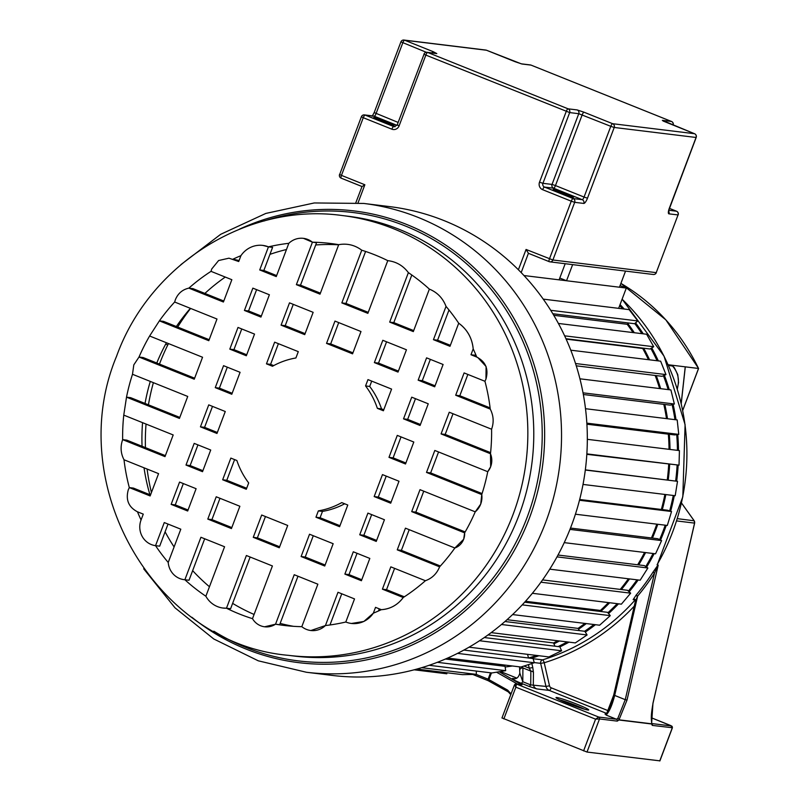 <?xml version="1.0" encoding="UTF-8"?>
<svg xmlns="http://www.w3.org/2000/svg" width="801" height="801" viewBox="0 0 801 801"><rect width="100%" height="100%" fill="white"/><g stroke="black" fill="none" stroke-linecap="round" stroke-linejoin="round"><path stroke-width="1.2" d="M527.639 654.767A210.913 202.122 -83 0 0 528.56 654.457M553.942 643.844A210.913 202.122 -83 0 0 559.448 640.98M578.562 629.226A210.913 202.122 -83 0 0 586.322 623.578M601.04 611.203A210.913 202.122 -83 0 0 609.681 602.742M621.386 589.536A210.913 202.122 -83 0 0 629.496 578.913M638.707 564.905A210.913 202.122 -83 0 0 645.596 552.58M652.425 538.082A210.913 202.122 -83 0 0 657.771 524.285M662.317 509.596A210.913 202.122 -83 0 0 665.841 494.567M668.214 479.999A210.913 202.122 -83 0 0 669.656 464.45M670.006 449.441A210.913 202.122 -83 0 0 669.306 434.282M667.493 418.743A210.913 202.122 -83 0 0 664.82 404.475M660.675 388.675A210.913 202.122 -83 0 0 656.239 375.599M649.591 359.829A210.913 202.122 -83 0 0 643.694 348.215M634.332 332.735A210.913 202.122 -83 0 0 627.934 323.664M619.654 305.682A211.344 202.533 97 0 1 622.577 308.836M634.752 323.534A211.344 202.533 97 0 1 641.911 333.667M650.883 348.495A211.344 202.533 97 0 1 657.11 360.75M663.428 375.709A211.344 202.533 97 0 1 668.154 389.596M672.109 404.635A211.344 202.533 97 0 1 674.953 419.654M676.715 434.653A211.344 202.533 97 0 1 677.446 450.342M677.115 465.121A211.344 202.533 97 0 1 675.643 481.011M673.281 495.469A211.344 202.533 97 0 1 669.656 510.918M665.22 525.196A211.344 202.533 97 0 1 659.613 539.634M653.065 553.501A211.344 202.533 97 0 1 645.746 566.547M636.995 579.834A211.344 202.533 97 0 1 628.385 591.098M617.231 603.664A211.344 202.533 97 0 1 607.899 612.785M593.942 624.52A211.344 202.533 97 0 1 584.64 631.258M567.208 641.921A211.344 202.533 97 0 1 558.117 646.577M536.56 655.438A211.344 202.533 97 0 1 528.58 658.001M660.545 540.084A212.425 203.574 -83 0 0 664.229 530.973A212.425 203.574 -83 0 0 666.272 525.326M670.647 511.228A212.425 203.574 -83 0 0 674.312 495.599M676.665 481.181A212.425 203.574 -83 0 0 678.157 465.141M678.487 450.472A212.425 203.574 -83 0 0 677.746 434.512M676.024 419.784A212.425 203.574 -83 0 0 673.12 404.355M669.286 389.737A212.425 203.574 -83 0 0 664.389 375.289M658.342 360.901A212.425 203.574 -83 0 0 651.774 347.934M643.283 333.837A212.425 203.574 -83 0 0 635.563 322.853M624.189 309.026A212.425 203.574 -83 0 0 620.074 304.58M500.655 665.231A212.425 203.574 -83 0 0 503.158 664.86M531.213 658.322A212.425 203.574 -83 0 0 538.973 655.729M559.909 646.898A212.425 203.574 -83 0 0 569.02 642.142M585.321 632.079A212.425 203.574 -83 0 0 595.443 624.7M608.57 613.596A212.425 203.574 -83 0 0 618.532 603.824M629.155 591.809A212.425 203.574 -83 0 0 638.177 579.974M646.617 567.138A212.425 203.574 -83 0 0 654.167 553.631M658.132 562.883L657.1 564.675L658.042 565.005L652.925 572.254L654.497 573.105A213.887 204.976 97 0 1 637.646 596.054L635.503 600.96L634.322 599.178A1.462 1.402 -83 0 0 633.13 599.649L635.213 599.899L635.393 601.171M668.134 364.745L698.532 368.46A203.634 195.154 97 0 0 620.895 283.394M512.4 665.991A212.425 203.574 97 0 1 505.151 666.993M635.293 599.819A1.462 1.402 97 0 0 635.213 599.899A212.425 203.574 97 0 1 542.607 659.864L533.146 658.742M652.925 572.254A212.425 203.574 97 0 1 636.184 595.053L633.13 599.649M659.794 760.84L587.003 752.049L502.087 717.966M583.579 750.907L595.574 719.168L515.854 687.168L516.405 684.024L598.727 717.065L595.574 719.168L599.508 718.948L617.281 721.12L618.933 719.999L651.593 723.994A1.462 1.252 -6.7 0 0 651.734 723.223M503.859 718.908L515.854 687.168L514.592 684.865A1.462 1.402 -83 0 1 516.405 684.024L522.092 684.725L518.938 684.875M511.058 693.896L507.654 690.122A1.462 1.322 119.5 0 0 508.405 691.914M489.381 681.17L472.74 674.442L487.979 680.57L488.109 679.168L476.195 674.382M500.505 671.538L516.865 678.107M522.252 666.592L522.913 667.924L530.853 671.108A2.914 2.002 0.5 0 1 533.436 672.399L532.795 667.573L529.251 668.184L528.43 664.63M636.184 595.053L637.646 596.054L614.687 695.428L613.676 695.148L606.097 715.063L616.49 719.238L617.861 718.287L625.251 699.673L627.023 700.044L618.933 719.999M635.543 600.57A1.462 1.402 -83 0 0 634.322 599.178M635.954 595.323L637.496 596.355M657.921 563.463L657.21 564.895M605.566 714.172L606.097 715.063C609.291 711.799 612.154 705.26 614.687 695.428L625.251 699.673L654.497 573.105L658.042 565.005M652.955 703.198L651.593 723.994L652.304 725.406L672.299 727.739M685.135 367.719L681.19 403.444M668.424 365.416L672.87 366.107L674.412 367.779L677.776 374.668L678.557 382.437L677.306 389.146M672.46 365.907C678.287 372.685 679.839 380.355 677.125 388.916M618.923 719.498L618.722 718.998L618.923 719.498M618.722 719.028L617.861 718.287M528.95 686.367L536.69 688.89L549.346 690.442A2.914 0.811 111.9 0 0 551.208 687.819A2.914 2.793 -83 0 1 549.516 685.806L545.972 686.417L530.723 684.915A5.827 1.612 -68.1 0 1 528.95 686.367L521.01 683.183A5.827 1.612 111.9 0 0 522.783 681.731L519.829 673.1M515.073 678.717L512.55 678.407C511.929 679.028 514.753 680.62 521.01 683.183M556.765 697.501A17.492 1.232 -159.3 0 1 577.331 704.369A17.492 1.232 -159.3 0 1 588.655 710.006A17.492 1.232 -159.3 0 1 587.964 710.026A17.492 1.232 -159.3 0 1 567.408 703.158A17.492 1.232 -159.3 0 1 556.014 697.671A17.492 1.232 -159.3 0 1 556.765 697.501M521.431 684.595L499.163 671.759M512.55 678.407A5.827 5.587 -83 0 0 513.902 678.757L513.932 678.757M523.944 666.052L529.251 668.184L530.853 671.108L530.723 684.915L522.783 681.731L522.913 667.924A2.914 2.002 -179.5 0 0 519.859 669.826M533.436 672.399L533.316 684.865A5.827 5.587 -83 0 0 536.69 688.89M606.377 713.681L606.898 713.07M559.739 699.854A16.04 1.131 -159.3 0 1 576.4 705.681A16.04 1.131 -159.3 0 1 584.42 709.185M463.859 650.082L533.096 658.552L534.287 662.757L520.88 667.023L447.629 658.062M457.551 653.376L534.287 662.757M618.642 308.355L626.312 288.06L620.074 285.556M446.948 672.75L446.818 673.791L414.177 669.806M476.305 671.058L476.325 674.382L462.347 674.642L416.87 669.075M445.416 659.033L505.061 666.332L505.681 670.677L491.854 672.96L429.146 665.291M500.555 664.54L500.735 665.801M527.509 654.327L528.55 657.991M484.295 637.546L559.859 646.787L561.601 650.782L548.875 656.94L469.046 647.178M557.746 640.77A209.912 201.161 97 0 1 553.541 642.943L554.973 646.197M504.97 621.516L584.83 631.288L587.093 634.973L575.298 642.913L491.173 632.63M584.92 623.408A209.912 201.161 97 0 1 578.052 628.385L579.423 630.617M524.685 602.192L607.518 612.324L610.262 615.649L599.619 625.211L512.6 614.567M608.47 602.592A209.912 201.161 97 0 1 600.42 610.442L601.341 611.574M542.577 579.904L627.493 590.287L630.657 593.171L621.376 604.174L532.365 593.291M628.405 578.783A209.912 201.161 97 0 1 620.244 589.396M558.007 555.033L644.354 565.596L647.879 567.999L640.149 580.214L549.756 569.161M644.575 552.46A209.912 201.161 97 0 1 637.656 564.775M570.482 528.059L657.781 538.733L661.596 540.595L655.558 553.801L564.244 542.637M656.8 524.164A209.912 201.161 97 0 1 651.433 537.962M579.674 499.484L667.513 510.227L671.538 511.519L667.323 525.446L575.418 514.212M664.89 494.447A209.912 201.161 97 0 1 661.356 509.476M585.331 469.867L677.516 481.321L675.193 495.709L583.018 484.435M668.705 464.33A209.912 201.161 97 0 1 667.263 479.889M587.323 439.328L679.418 450.593L679.028 465.151L586.823 454.317M668.334 434.162A209.912 201.161 97 0 1 669.045 449.321M585.501 408.71L677.195 419.924L678.757 434.382L674.552 434.923L586.903 424.2M663.799 404.345A209.912 201.161 97 0 1 666.502 418.623M579.914 378.803L670.888 389.927L674.372 404.004L670.277 405.146L583.328 394.503M655.158 375.469A209.912 201.161 97 0 1 659.623 388.555M570.773 350.187L660.635 361.181L665.971 374.588L662.067 376.31L576.249 365.817M643.263 348.165L642.732 348.495A209.912 201.161 97 0 1 648.45 359.689M558.377 323.444L646.627 334.237L653.706 346.723L650.062 348.996L565.937 338.713M628.705 323.013L627.183 324.295A209.912 201.161 97 0 1 633.05 332.585M543.218 299.123L629.135 309.637L637.826 320.951L634.522 323.724L552.82 313.732M565.196 263.709L559.098 279.839L523.974 275.544L626.312 288.06M421.656 667.694L476.325 674.382M437.346 662.317L505.681 670.677M550.698 310.297L637.826 320.951M627.183 324.295L553.761 315.314M564.615 335.829L653.706 346.723M642.732 348.495L566.127 339.123M575.529 363.524L665.971 374.588M583.018 392.83L674.372 404.004M586.833 423.148L678.757 434.382M586.843 453.877L679.028 465.151M585.301 470.037L677.516 481.321M579.473 500.255L671.538 511.519M569.962 529.391L661.596 540.595M556.995 556.875L647.879 567.999M540.925 582.197L630.657 593.171M525.506 601.281L600.42 610.442M522.212 604.875L610.262 615.649M507.033 619.704L578.052 628.385M501.466 624.5L587.093 634.973M488.029 634.923L553.541 642.943M479.519 640.74L561.601 650.782M153.381 382.658A209.912 201.161 -83 0 0 148.435 404.815M146.042 424.059A209.912 201.161 -83 0 0 145.432 447.629M147.104 469.036A209.912 201.161 -83 0 0 151.429 492.525M174.097 546.923A192.39 184.37 -83 0 1 165.096 531.824A209.912 201.161 -83 0 0 165.106 531.844M190.598 308.425A209.912 201.161 -83 0 0 177.682 327.048M168.47 343.559A209.912 201.161 -83 0 0 159.469 364.085M167.769 344.971L165.677 344.13M231.789 394.262L215.259 387.634L223.559 365.677L240.08 372.305L231.789 394.262M232.16 393.261L219.394 388.135L215.259 387.634M219.394 388.135L227.314 367.178M425.401 580.725C432.099 578.292 436.835 573.656 439.599 566.838L397.256 549.846L405.446 528.169L454.868 548.004A14.889 14.268 -83 0 0 463.659 539.263A14.889 14.268 -83 0 0 464.63 532.865L411.704 511.629L420.004 489.671L475.233 511.839A18.543 17.772 -83 0 0 480.7 504.099A18.543 17.772 -83 0 0 481.751 494.587L426.512 472.42L434.813 450.462L487.739 471.699A17.041 16.33 -83 0 0 490.653 466.703A17.041 16.33 -83 0 0 490.482 453.746L441.071 433.912L449.261 412.235L491.594 429.226C494.037 422.287 493.586 415.579 490.252 409.101L455.689 395.233L464.109 372.926L484.945 381.286L485.967 379.063C488.72 369.041 485.656 361.712 476.775 357.066L470.988 354.743L473.191 348.896A35.014 33.552 -83 0 0 458.703 323.214L449.982 346.312L433.451 339.674L446.027 306.403C442.853 298.142 437.306 292.385 429.366 289.121L413.316 331.594L389.686 322.112L408.38 272.63C403.133 265.652 396.265 261.657 387.774 260.645L367.859 313.351L341.837 302.908L361.752 250.202C354.843 245.036 347.163 243.194 338.713 244.665L320.02 294.157L296.38 284.665L312.43 242.192A19.034 18.243 -83 0 0 303.429 238.348A19.034 18.243 -83 0 0 288.821 243.314L276.255 276.585L259.724 269.957L268.455 246.858A24.25 23.239 -83 0 0 262.848 245.406A24.25 23.239 -83 0 0 240.921 255.679L238.718 261.526L228.976 258.182L218.613 260.525L211.724 268.996L211.013 271.349L231.849 279.709L223.419 302.017L188.856 288.14C182.448 289.582 177.952 293.446 175.369 299.724L174.658 302.027L216.991 319.018L208.801 340.695L159.379 320.861L149.617 335.999L202.553 357.246L194.253 379.203L139.014 357.036L133.807 364.866L132.495 374.277L187.734 396.445L179.434 418.412L126.508 397.166L123.765 415.118L173.186 434.953L164.996 456.63L122.653 439.639C120.22 446.588 120.661 453.296 124.005 459.764L158.568 473.641L150.137 495.949L129.311 487.589L128.3 489.781C125.527 499.824 128.591 507.163 137.472 511.799L143.269 514.122L141.056 519.969A19.034 18.243 -83 0 0 155.544 545.661L164.275 522.562L180.806 529.191L168.23 562.462A19.034 18.243 -83 0 0 184.12 579.664A19.034 18.243 -83 0 0 184.881 579.744L200.931 537.271L224.57 546.753L205.867 596.234A24.25 23.239 -83 0 0 223.109 608.059A24.25 23.239 -83 0 0 226.473 608.219L246.388 555.514L272.41 565.957L252.495 618.662A17.352 16.621 -83 0 0 264.64 626.793A17.352 16.621 -83 0 0 275.534 624.199L294.227 574.717L317.867 584.199L301.817 626.672A19.034 18.243 -83 0 0 310.818 630.517A19.034 18.243 -83 0 0 325.426 625.551L338.002 592.279L354.523 598.918L345.802 622.017A24.25 23.239 -83 0 0 351.409 623.458A24.25 23.239 -83 0 0 373.326 613.186L375.529 607.348L381.326 609.671A30.048 28.796 -83 0 0 403.233 597.526L382.407 589.166L390.828 566.858L425.401 580.725A192.39 184.37 97 0 1 403.233 597.526C397.686 604.975 390.387 609.02 381.326 609.671A192.39 184.37 97 0 1 373.326 613.186L363.864 621.456L351.489 623.468M367.959 379.604L391.589 389.096L383.399 410.773L377.371 408.35A77.517 74.283 -83 0 0 365.566 385.942L367.959 379.604M347.784 505.03L339.594 526.708L315.954 517.216L318.347 510.888A77.517 74.283 -83 0 0 341.757 502.607L347.784 505.03M266.463 363.844L274.653 342.167L298.292 351.649L295.899 357.977A77.517 74.283 -83 0 0 272.5 366.257L266.463 363.844L270.598 364.345L278.408 343.669M246.297 489.261L222.658 479.769L230.848 458.092L236.876 460.515A77.517 74.283 -83 0 0 248.69 482.933L246.297 489.261M252.856 288.14L269.386 294.768L260.956 317.076L244.425 310.448L252.856 288.14M289.511 302.848L313.151 312.33L304.72 334.638L281.081 325.156L289.511 302.848M334.968 321.091L360.991 331.534L352.56 353.842L326.538 343.399L334.968 321.091M382.808 340.295L406.447 349.777L398.017 372.085L374.377 362.603L382.808 340.295M426.583 357.857L443.103 364.495L434.683 386.803L418.152 380.165L426.583 357.857M237.997 327.449L254.528 334.087L246.338 355.764L229.807 349.126L237.997 327.449M411.724 397.176L428.255 403.804L420.064 425.481L403.534 418.853L411.724 397.176M397.276 435.394L413.807 442.032L405.506 463.989L388.986 457.351L397.276 435.394M194.192 443.384L210.723 450.012L202.523 471.689L186.002 465.061L194.192 443.384M216.971 433.471L200.44 426.843L208.741 404.875L225.271 411.514L216.971 433.471M390.698 503.198L374.167 496.56L382.467 474.603L398.998 481.241L390.698 503.198M367.919 513.111L384.44 519.739L376.25 541.416L359.729 534.788L367.919 513.111M179.574 482.072L196.105 488.7L187.674 511.008L171.144 504.38L179.574 482.072M216.23 496.78L239.869 506.262L231.439 528.57L207.799 519.088L216.23 496.78M261.687 515.023L287.709 525.466L279.279 547.774L253.256 537.331L261.687 515.023M309.526 534.227L333.166 543.709L324.735 566.017L301.106 556.535L309.526 534.227M353.301 551.789L369.822 558.427L361.401 580.735L344.871 574.097L353.301 551.789M404.325 596.805L386.533 589.666L382.407 589.166M386.533 589.666L394.593 568.36M150.288 381.416A192.39 184.37 -83 0 0 145.041 403.454M142.558 422.658A192.39 184.37 -83 0 0 142.057 446.267M144.03 467.804A192.39 184.37 -83 0 0 149.917 494.708M192.651 570.642A192.39 184.37 -83 0 0 209.461 586.743M232.63 603.373A192.39 184.37 -83 0 0 254.087 614.447M280.15 623.408A192.39 184.37 -83 0 0 293.446 626.312M491.594 429.226A192.39 184.37 97 0 1 490.482 453.746L490.673 466.703L487.739 471.699A192.39 184.37 97 0 1 481.751 494.587L480.72 504.099L475.233 511.839A192.39 184.37 97 0 1 464.63 532.865L463.689 539.263L454.868 548.004A192.39 184.37 97 0 1 439.599 566.838M345.802 622.017A192.39 184.37 97 0 1 325.426 625.551L310.898 630.527M301.817 626.672A192.39 184.37 97 0 1 283.764 625.401A192.39 184.37 97 0 1 275.534 624.199L264.64 626.793M297.982 576.219L279.669 624.7L275.534 624.199M252.495 618.662A192.39 184.37 97 0 1 226.473 608.219L230.608 608.72L250.142 557.025M205.867 596.234A192.39 184.37 97 0 1 184.881 579.744L189.016 580.254L204.686 538.773M168.23 562.462A192.39 184.37 97 0 1 155.544 545.661L159.679 546.162L168.03 524.064M141.056 519.969A192.39 184.37 97 0 1 137.472 511.799M124.005 459.764A192.39 184.37 97 0 0 129.311 487.589L133.437 488.089L150.518 494.948M123.765 415.118A192.39 184.37 97 0 0 122.653 439.639L126.788 440.139L165.376 455.629M132.495 374.277A192.39 184.37 97 0 0 126.508 397.166L130.643 397.666L179.814 417.411M490.102 407.889L459.814 395.734L467.864 374.427M476.205 355.684L475.113 355.243L475.544 354.132M450.352 345.311L437.586 340.185L448.991 309.997M413.696 330.593L393.812 322.613L411.814 274.993M368.24 312.35L345.972 303.419L365.606 251.454M320.4 293.146L300.515 285.176L316.565 242.693L312.43 242.192A192.39 184.37 97 0 1 330.483 243.464A192.39 184.37 97 0 1 338.713 244.665M276.635 275.584L263.859 270.458L272.59 247.359L268.455 246.858A192.39 184.37 97 0 1 288.821 243.314M239.099 260.525L232.921 259.194A192.39 184.37 97 0 1 240.921 255.679M223.799 301.016L192.981 288.64L188.856 288.14A192.39 184.37 97 0 1 211.013 271.349M209.181 339.694L163.514 321.371L159.379 320.861A192.39 184.37 97 0 1 174.658 302.027M194.633 378.202L143.149 357.536L139.014 357.036A192.39 184.37 97 0 1 149.617 335.999M329.972 624.98L341.757 593.791M378.483 610.973L379.284 608.85M440.37 565.997L401.391 550.357L409.201 529.681M465.171 531.934L415.839 512.129L423.759 491.173M482.082 493.566L430.648 472.92L438.568 451.964M490.602 452.645L445.196 434.422L453.016 413.747M383.779 409.772L381.506 408.86A77.517 74.283 97 0 0 369.702 386.442L371.714 381.116M339.974 525.706L320.09 517.726L322.483 511.398A77.517 74.283 97 0 0 344.67 503.779M273.712 365.596L270.598 364.345M246.678 488.26L226.793 480.28L234.603 459.604M188.055 510.007L175.279 504.88L183.329 483.574M202.903 470.688L190.137 465.561L197.947 444.885M217.351 432.47L204.575 427.344L212.495 406.387M246.718 354.763L233.942 349.636L241.752 328.961M261.326 316.075L248.56 310.948L256.61 289.642M231.819 527.569L211.935 519.599L219.985 498.292M305.101 333.637L285.216 325.667L293.266 304.36M279.659 546.773L257.391 537.841L265.441 516.535M352.941 352.84L330.673 343.909L338.723 322.603M325.116 565.015L305.231 557.035L313.281 535.729M398.397 371.083L378.513 363.103L386.563 341.797M361.772 579.734L349.006 574.607L357.056 553.301M376.63 540.415L363.854 535.288L371.674 514.612M391.078 502.197L378.302 497.071L386.222 476.114M405.887 462.988L393.121 457.862L401.041 436.905M420.435 424.48L407.669 419.354L415.479 398.678M435.053 385.802L422.287 380.675L430.337 359.369M459.814 395.734L455.689 395.233M338.663 244.816A192.39 184.37 -83 0 0 315.714 244.966M286.488 249.511A192.39 184.37 -83 0 0 269.947 254.358M225.271 277.066A192.39 184.37 -83 0 0 204.886 293.426M190.388 308.345A192.39 184.37 -83 0 0 176.36 326.528M166.428 342.748A192.39 184.37 -83 0 0 156.776 363.003M361.752 250.202A192.39 184.37 97 0 1 387.774 260.645M408.38 272.63A192.39 184.37 97 0 1 429.366 289.121M446.027 306.403A192.39 184.37 97 0 1 458.703 323.214C467.273 329.451 472.099 338.022 473.191 348.896A192.39 184.37 97 0 1 476.775 357.066M484.945 381.286A192.39 184.37 97 0 1 490.252 409.101M306.413 672.259A236.155 226.313 97 0 0 545.671 522.372A236.155 226.313 -83 0 0 363.754 203.444L389.536 206.598A236.155 226.313 97 0 1 571.463 525.526A236.155 226.313 97 0 1 332.195 675.413L306.413 672.259L258.282 660.815L213.777 638.978L174.988 607.809L143.689 568.8M222.658 607.999L226.473 608.219M184.12 579.664L184.881 579.744M268.455 246.858L262.928 245.416M312.43 242.192L303.509 238.358M485.967 379.063L486.097 366.528L477.746 357.486M263.859 270.458L259.724 269.957M300.515 285.176L296.38 284.665M345.972 303.419L341.837 302.908M393.812 322.613L389.686 322.112M437.586 340.185L433.451 339.674M475.113 355.243L470.988 354.743M445.196 434.422L441.071 433.912M430.648 472.92L426.512 472.42M401.391 550.357L397.256 549.846M415.839 512.129L411.704 511.629M369.702 386.442L365.566 385.942M377.371 408.35L381.506 408.86M320.09 517.726L315.954 517.216M318.347 510.888L322.483 511.398M226.793 480.28L222.658 479.769M175.279 504.88L171.144 504.38M190.137 465.561L186.002 465.061M204.575 427.344L200.44 426.843M233.942 349.636L229.807 349.126M248.56 310.948L244.425 310.448M211.935 519.599L207.799 519.088M285.216 325.667L281.081 325.156M257.391 537.841L253.256 537.331M330.673 343.909L326.538 343.399M305.231 557.035L301.106 556.535M378.513 363.103L374.377 362.603M349.006 574.607L344.871 574.097M363.854 535.288L359.729 534.788M378.302 497.071L374.167 496.56M393.121 457.862L388.986 457.351M407.669 419.354L403.534 418.853M422.287 380.675L418.152 380.165M521.181 272.61L528.4 253.306L549.206 261.657A2.914 0.811 111.9 0 0 549.266 261.677A2.914 2.793 -83 0 0 552.89 259.995L526.067 249.461L518.387 269.777M549.156 261.627L528.46 253.326L526.067 249.461M362.012 186.533L355.864 202.623M362.072 186.543L364.866 184.771L341.466 175.379L363.264 117.697L391.859 129.181A2.914 0.811 111.9 0 1 393.712 126.558L365.116 115.084L374.207 116.195A2.914 0.811 111.9 0 0 376.07 113.572L402.793 42.843A2.914 0.811 -68.1 0 1 404.645 40.22L486.497 50.233L515.093 61.717L521.952 64L531.043 65.111L671.438 121.462L662.347 120.35L694.487 133.707L612.645 123.704L584.039 112.22L577.191 109.937L568.099 108.826A2.914 0.811 111.9 0 0 566.237 111.439L539.514 182.177A5.827 5.587 97 0 0 542.657 189.697L571.253 201.181L549.466 258.853A2.914 0.811 111.9 0 0 549.206 261.657A2.914 2.914 0 0 0 549.937 261.847L653.286 274.483A2.914 2.914 0 0 0 656.359 272.62L656.239 272.64A2.914 2.793 97 0 1 653.286 274.483M572.635 264.62L566.537 280.75L559.779 278.037M566.537 280.75L619.453 287.219L625.541 271.098M534.237 662.577L540.665 663.358L544.209 662.757L549.516 685.806M622.107 299.204A212.425 203.574 97 0 1 672.64 531.994A212.425 203.574 97 0 1 657.1 564.675M651.784 723.553L671.478 725.966A1.462 1.402 97 0 1 672.269 727.849L659.754 760.95M587.003 752.049L599.508 718.948A1.462 1.402 -83 0 0 598.727 717.065L616.49 719.238A1.462 1.402 97 0 1 617.281 721.12M507.654 690.122L488.109 679.168L490.522 672.8M489.701 681.331A1.462 1.322 -60.5 0 1 488.96 679.538L491.464 672.91M532.795 667.573L531.864 663.538M634.242 606.167A215.339 206.368 97 0 1 544.209 662.757A2.914 0.761 -107.2 0 0 542.607 659.864A2.914 2.793 -83 0 0 540.665 663.358L545.972 686.417A5.827 5.587 -83 0 0 549.346 690.442L606.557 713.401M608.059 710.647L551.208 687.819M613.736 695.148L635.503 600.96M618.993 719.819L651.654 723.804L651.644 722.923L651.654 723.804M658.172 565.246L627.023 700.044M676.615 520.92L694.577 523.113L652.955 703.218M652.304 725.406A1.462 1.402 -83 0 0 651.814 723.683M671.478 725.966L651.353 717.766L670.597 725.496M682.702 410.352L698.532 368.46M681.491 503.028L694.107 520.7A2.914 2.793 97 0 1 694.577 523.113L694.577 523.083M694.177 520.8L677.326 518.648M496.52 672.189L517.626 684.134M605.025 714.102A1.462 1.402 -83 0 0 605.356 714.192L606.457 713.551M239.369 229.216A227.554 218.062 -83 0 1 478.097 271.669A227.554 218.062 -83 0 1 529.361 518.237A227.554 218.062 97 0 1 529 519.178A227.554 218.062 97 0 1 191.9 617.271M213.847 631.198A225.842 216.43 -83 0 0 527.058 517.536A225.842 216.43 -83 0 0 527.418 516.545A225.842 216.43 -83 0 0 485.036 282.182A225.842 216.43 -83 0 0 264.02 220.996M294.428 656.079A221.547 212.315 -83 0 0 518.898 515.464A221.547 212.315 97 0 0 519.258 514.502A221.547 212.315 97 0 0 348.225 216.26L342.287 215.539A221.547 212.315 97 0 1 512.96 514.743A221.547 212.315 97 0 1 288.5 655.348L294.428 656.079M391.859 129.181A5.827 5.587 97 0 0 399.118 125.827L397.346 124.886M424.069 54.148L397.216 124.896L394.392 126.728A2.914 2.793 97 0 1 393.712 126.558L395.053 126.728M358.047 202.823L364.866 184.771M399.118 125.827L425.842 55.089L569.671 112.581A2.914 2.793 -83 0 0 568.099 108.826L427.704 52.476A2.914 2.793 -83 0 0 427.023 52.305A2.914 2.914 0 0 0 423.939 54.168L425.842 55.089A2.914 0.811 -68.1 0 1 427.704 52.476L436.795 53.587A2.914 2.793 97 0 0 436.114 53.417L427.023 52.305M676.575 211.254A2.914 0.811 111.9 0 0 676.515 211.214L669.406 208.36L676.455 211.204A2.914 2.793 97 0 1 678.026 214.958L656.239 272.64L552.89 259.995L574.687 202.323A2.914 2.793 -83 0 0 573.115 198.558A2.914 0.811 111.9 0 0 571.253 201.181L574.687 202.323L583.779 203.434A5.827 1.612 -68.1 0 0 587.483 198.197L614.217 127.469L696.059 137.472L669.336 208.21A5.827 1.612 -68.1 0 0 668.935 213.847A2.914 2.793 -83 0 0 668.685 211.204M587.483 198.197L584.059 197.056A2.914 0.811 -68.1 0 1 582.207 199.669L573.115 198.558L544.51 187.084A2.914 2.793 97 0 1 542.938 183.319L539.514 182.177M542.657 189.697A2.914 0.811 -68.1 0 1 544.51 187.084L553.611 188.195L582.207 199.669A2.914 2.793 97 0 1 583.779 203.434M542.938 183.319L569.671 112.581L578.763 113.702L552.039 184.43A2.914 2.793 -83 0 0 553.611 188.195A2.914 0.811 111.9 0 0 555.463 185.572L552.039 184.43L542.938 183.319M436.795 53.587L433.251 51.705A2.914 0.811 111.9 0 0 432.049 52.916M433.251 51.705L404.645 40.22A2.914 2.793 -83 0 0 403.974 40.05L485.827 50.062A2.914 2.793 97 0 1 486.497 50.233A2.914 0.811 -68.1 0 1 486.557 50.253A2.914 0.811 -68.1 0 1 486.607 50.283M671.558 121.512A2.914 0.811 111.9 0 0 671.498 121.472L531.103 65.131A2.914 2.914 0 0 0 530.372 64.941A2.914 2.793 97 0 1 531.043 65.111A2.914 0.811 -68.1 0 1 531.103 65.131A2.914 0.811 -68.1 0 1 531.153 65.161M673.16 125.146A2.914 2.914 0 0 0 671.498 121.472A2.914 0.811 111.9 0 0 671.438 121.462A2.914 2.793 97 0 1 673.06 125.096M694.607 133.767A2.914 0.811 111.9 0 0 694.547 133.727A2.914 0.811 111.9 0 0 694.487 133.707A2.914 2.793 97 0 1 696.059 137.472L696.099 137.371M668.935 213.847L678.157 214.948A2.914 2.914 0 0 0 676.515 211.214A2.914 0.811 111.9 0 0 676.455 211.204L668.835 210.262M656.279 272.53L678.067 214.858M361.962 186.513L341.206 178.182A2.914 0.811 -68.1 0 1 341.466 175.379L339.564 174.448A2.914 2.914 0 0 0 341.206 178.182A2.914 0.811 -68.1 0 0 341.266 178.192L361.962 186.503M521.952 64A2.914 2.793 -83 0 0 521.271 63.83L530.372 64.941M401.021 41.902L426.352 52.295M398.147 122.433L374.297 112.631M361.491 116.756L363.264 117.697A2.914 0.811 -68.1 0 1 365.116 115.084A2.914 2.793 -83 0 0 364.445 114.903L373.536 116.025A2.914 2.793 97 0 1 374.207 116.195L397.006 125.346M387.063 121.752A10.934 0.771 -159.3 0 1 393.712 125.286A10.934 0.771 -159.3 0 1 380.865 121.001A10.934 0.771 -159.3 0 1 374.217 117.467A10.934 0.771 -159.3 0 1 387.063 121.752M364.445 114.903A2.914 2.914 0 0 0 361.361 116.776L339.694 174.428M577.191 109.937A2.914 2.793 97 0 1 578.763 113.702L610.793 126.318L584.059 197.056L555.463 185.572L582.187 114.843A2.914 0.811 -68.1 0 1 584.039 112.22M566.457 193.752A10.934 0.771 -159.3 0 1 573.105 197.286A10.934 0.771 -159.3 0 1 560.259 193.001A10.934 0.771 -159.3 0 1 553.611 189.467A10.934 0.771 -159.3 0 1 566.457 193.752M612.645 123.704A2.914 0.811 111.9 0 0 610.793 126.318L614.217 127.469A2.914 2.793 -83 0 0 612.645 123.704M622.117 299.153L664.059 356.165L685.095 424.69L682.812 496.83L657.461 564.254M670.617 725.496L672.389 727.829L659.884 760.94M501.957 717.986L514.442 684.935L516.074 683.944M510.798 694.587L508.194 691.824L487.979 680.57M651.433 723.503L651.854 723.844L651.744 723.303A1.462 1.462 0 0 0 651.714 723.143C651.323 718.837 650.602 717.085 653.015 703.218L694.637 523.113L694.167 520.73L681.501 502.988M685.276 367.048L681.23 403.614M682.722 410.452L698.552 368.56M698.552 368.4L665.831 319.839L620.905 283.384M521.491 684.605L516.064 683.944M513.902 678.757C516.725 679.068 518.698 677.195 519.829 673.14L519.529 666.863M606.287 713.811C610.432 707.493 614.187 693.956 613.676 695.148L635.493 600.75M363.754 203.444L314.282 202.953L265.832 213.426L220.665 234.323L180.896 264.64M342.287 215.539C247.759 202.313 149.727 263.829 116.556 356.285C63.169 483.914 154.253 643.764 288.5 655.348M663.018 120.981L694.547 133.727A2.914 2.914 0 0 1 696.189 137.462L668.495 211.114M485.827 50.062A2.914 2.914 0 0 1 486.557 50.253L521.291 63.83M403.974 40.05A2.914 2.914 0 0 0 400.89 41.912L374.167 112.641L372.125 116.325M374.848 118.328L392.82 125.116M554.242 190.328L572.214 197.116"/></g></svg>
